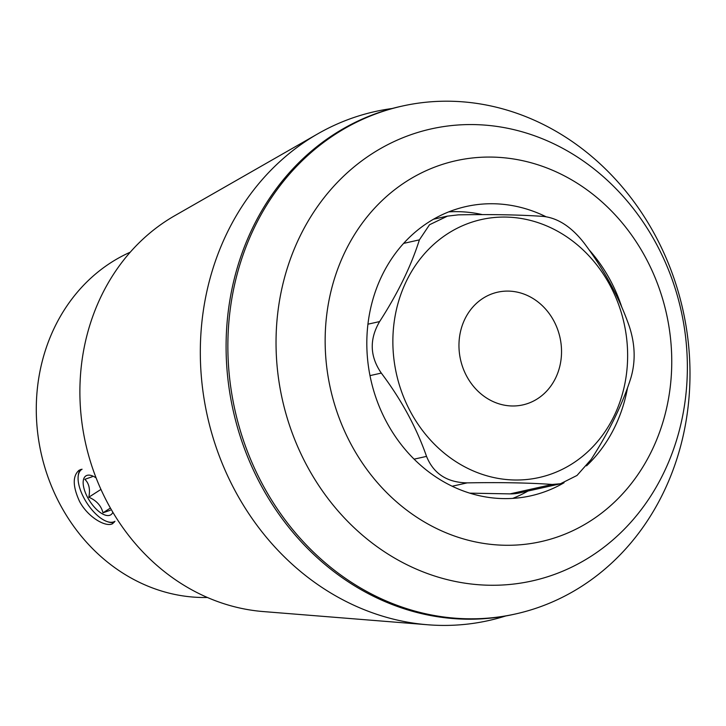 <?xml version="1.0" encoding="UTF-8"?>
<svg xmlns="http://www.w3.org/2000/svg" width="726" height="726" viewBox="0 0 726 726"><rect width="100%" height="100%" fill="white"/><g stroke="black" fill="none" stroke-linecap="round" stroke-linejoin="round"><path stroke-width="1.09" d="M482.981 298.322A57.744 50.938 -102.6 0 1 497.655 292.179A57.744 50.938 -102.6 0 1 559.964 337.427A57.744 50.938 -102.6 0 1 522.847 404.899A57.744 50.938 -102.6 0 1 463.097 368.282A57.744 50.938 -102.6 0 1 482.981 298.322M113.102 523.355C106.867 528.083 88.155 517.765 79.533 501.394C72.673 486.338 72.5 475.975 79.025 470.294L81.23 469.35M114.3 522.293A31.554 14.139 57.3 0 1 107.72 521.776A31.554 14.139 57.3 0 1 107.33 521.64M78.19 476.256A31.554 14.139 57.3 0 1 78.217 475.839A31.554 14.139 57.3 0 1 80.595 469.522M381.304 373.091C401.405 399.772 416.479 427.532 426.534 456.382C433.531 473.679 447.08 482.518 467.19 482.872C500.595 482.282 528.927 482.808 552.196 484.451L560.445 483.761L577.016 475.448L591.155 459.44C609.45 431.017 622.717 403.783 630.939 377.72C635.722 361.276 635.15 344.106 629.242 326.21C619.187 297.361 604.114 269.6 584.013 242.92C571.444 226.866 557.895 218.027 543.357 216.421C519.97 214.778 491.638 214.252 458.351 214.851L447.416 216.139L429.511 224.751L419.392 239.861C411.116 266.043 397.857 293.277 379.607 321.582C369.253 339.269 369.824 356.448 381.304 373.091L369.997 375.614M469.758 493.145L509.979 493.889A51.791 45.684 77.4 0 0 519.58 492.918L560.445 483.788M590.583 520.869A195.149 172.144 -102.6 0 1 325.266 347.963A195.149 172.144 -102.6 0 1 579.502 184.694A195.149 172.144 -102.6 0 1 590.583 520.869M564.075 482.726A148.222 130.753 -102.6 0 1 530.779 495.831A148.222 130.753 -102.6 0 1 386.958 422.768A148.222 130.753 -102.6 0 1 466.128 206.52A148.222 130.753 -102.6 0 1 545.952 216.711M589.049 249.789A148.222 130.753 -102.6 0 1 621.81 307.189M627.536 387.738A148.222 130.753 -102.6 0 1 586.535 465.856M130.226 252.203A179.658 158.486 77.4 0 0 111.014 262.576A179.658 158.486 77.4 0 0 44.204 465.257A179.658 158.486 77.4 0 0 207.382 597.48M591.037 556.288A231.585 204.287 77.4 0 0 655.896 243.056A231.585 204.287 77.4 0 0 372.365 153.54A231.585 204.287 77.4 0 0 307.506 466.782A231.585 204.287 77.4 0 0 591.037 556.288M581.771 586.254A260.189 229.516 -102.6 0 1 515.669 613.933A260.189 229.516 -102.6 0 1 234.934 410.063A260.189 229.516 -102.6 0 1 402.186 106.087A260.189 229.516 -102.6 0 1 671.368 271.061A260.189 229.516 -102.6 0 1 581.771 586.254M515.669 613.933L513.899 614.323A260.189 229.516 -102.6 0 1 233.164 410.453A260.189 229.516 -102.6 0 1 400.416 106.477L402.186 106.087M505.641 615.993A260.761 230.024 -102.6 0 1 427.678 624.759A260.761 230.024 -102.6 0 1 207.409 416.216A260.761 230.024 -102.6 0 1 317.952 133.738A260.761 230.024 -102.6 0 1 392.231 108.492M427.678 624.759L263.175 611.555A210.213 185.439 -102.6 0 1 86.712 448.142A210.213 185.439 -102.6 0 1 167.334 220.196A210.213 185.439 -102.6 0 1 174.721 215.713L317.952 133.738M448.741 211.874A148.222 130.753 -102.6 0 1 482.382 214.615M527.983 491.039A148.222 130.753 -102.6 0 1 512.765 498.381M447.842 233.6A132.177 116.596 77.4 0 0 416.915 422.568A132.177 116.596 77.4 0 0 589.63 450.011A132.177 116.596 77.4 0 0 603.587 274.51A132.177 116.596 77.4 0 0 447.842 233.6M114.98 521.277A30.801 13.803 57.3 0 1 106.949 521.504A30.801 13.803 57.3 0 1 78.145 476.655A30.801 13.803 57.3 0 1 82.083 469.214M96.113 477.917A23.096 10.355 -122.7 0 0 91.939 475.721A23.096 10.355 -122.7 0 0 85.958 494.052A23.096 10.355 -122.7 0 0 109.272 515.433A23.096 10.355 -122.7 0 0 112.857 512.275M92.266 476.728L84.833 479.323C89.062 483.371 90.387 489.333 88.808 497.201C96.431 500.495 101.159 505.695 103.001 512.801L110.352 510.224M100.95 489.406L88.808 497.201M110.406 508.046L103.001 512.801M414.11 459.159L426.534 456.382M452.171 486.229L467.19 482.872M509.979 493.889L552.196 484.451M403.62 243.391L419.392 239.861M367.937 324.186L379.607 321.582M433.531 219.216L447.407 216.112M106.949 521.504L107.72 521.776M78.145 476.655L78.217 475.839"/></g></svg>
